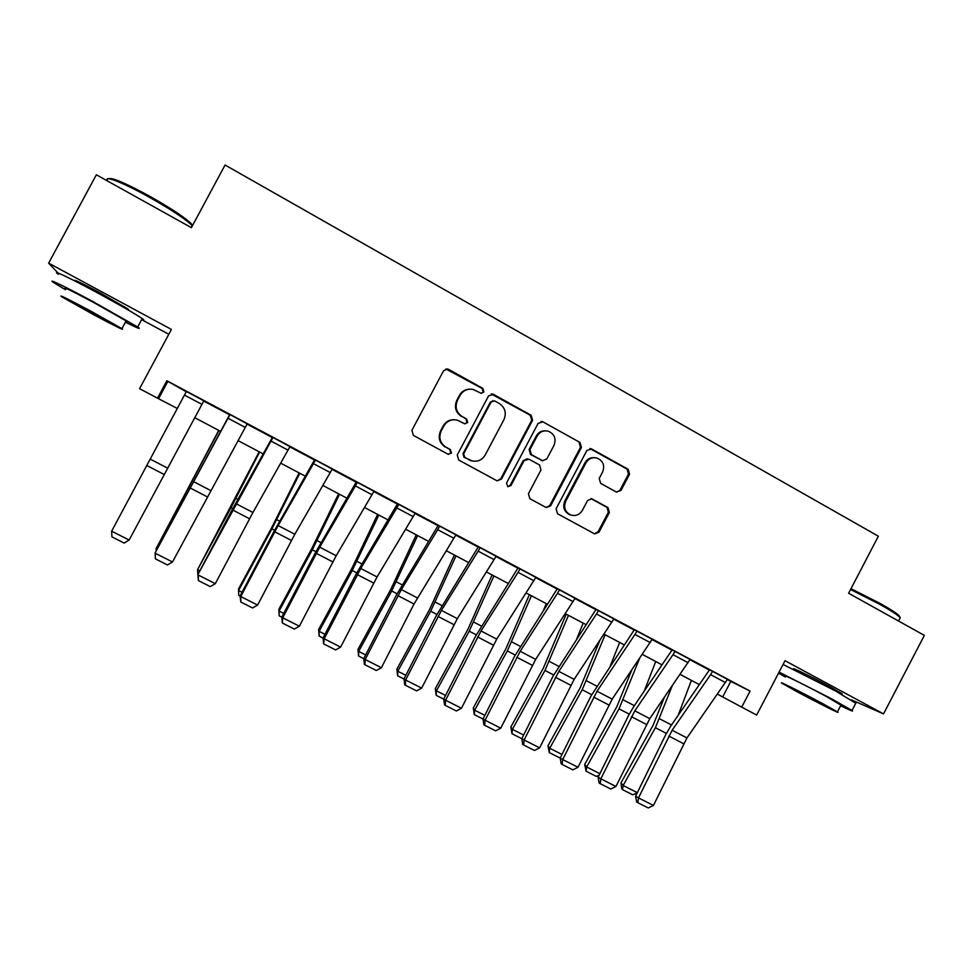 <?xml version="1.0" encoding="UTF-8"?>
<svg xmlns="http://www.w3.org/2000/svg" width="973" height="973" viewBox="0 0 973 973"><rect width="100%" height="100%" fill="white"/><g stroke="black" fill="none" stroke-linecap="round" stroke-linejoin="round"><path stroke-width="1.46" d="M483.897 391.973L482.863 388.422L448.541 369.326L447.568 368.949L443.53 370.81L411.907 430.321L413.416 435.418L447.981 454.196L451.46 453.126L450.426 449.587L445.975 447.166C440.027 443.104 438.434 437.704 441.195 430.954L443.822 426.016C447.033 420.859 451.557 418.913 457.419 420.178L464.717 423.802L467.685 422.537L466.651 418.986L462.211 416.553C456.288 412.455 454.707 407.042 457.468 400.304L460.083 395.366C463.136 390.404 467.49 388.422 473.146 389.443L481.051 393.274L483.897 391.973M481.428 393.335L483.167 392.022L482.134 388.482L445.877 368.974M448.444 454.391L450.803 453.017L449.769 449.49L445.975 447.166M464.96 423.863L466.991 422.501L465.958 418.962L462.211 416.553M839.334 693.031L842.144 693.761L829.178 686.293C811.896 676.928 789.541 666.116 794.029 669.254L796.34 670.75M126.77 309.146C128.886 310.022 129.141 309.876 127.536 308.721L99.818 292.727C80.552 282.462 72.367 278.594 75.274 281.1L75.663 281.379M616.213 491.973L620.993 490.453L629.555 474.216L628.181 469.29L591.693 448.991L586.877 450.487L556.094 508.794L557.517 513.744L594.673 533.897L599.015 532.158L609.378 512.503L607.991 507.602L591.803 498.772L587.558 500.548L582.401 510.326C579.604 514.79 575.736 516.359 570.798 515.009L570.762 515.021C565.033 512.066 563.355 507.468 565.739 501.217L585.977 462.856C588.58 458.636 592.241 457.018 596.936 458.028C603.126 460.801 605.011 465.483 602.591 472.051L599.222 478.424L600.621 483.362L616.213 491.973M727.33 679.616L750.086 691.098L741.718 707.128L756.666 715.033L785.029 660.703L883.533 713.89L924.35 635.381L848.614 593.25L878.364 536.208L225.067 165.021L191.389 227.658L96.351 174.787L48.65 263.136L57.979 272.999M750.086 691.098L166.845 380.759L157.504 398.164L139.577 388.689L171.406 329.421L48.65 263.136M532.572 420.312L531.124 415.289L493.542 394.369L488.592 395.865L457.237 454.999L458.721 460.034L497.069 480.832L501.472 479.069L532.572 420.312L531.72 420.275L530.285 415.264L491.231 393.956M542.983 421.881L580.017 442.484L581.428 447.458L550.609 505.814L546.23 507.565L529.859 498.711L528.424 493.737L540.976 469.983L539.553 464.997L528.971 459.183L524.082 460.703L510.971 485.503L507.894 486.731L506.519 483.082L538.105 423.377L542.983 421.881L580.017 442.484M851.594 699.94L883.533 713.89M166.845 380.759L186.244 391.754M203.722 401.058L229.567 414.802M247.057 424.106L272.306 437.534M289.845 446.875L314.51 459.998M332.097 469.351L356.191 482.17M373.827 491.547L397.361 504.075M415.045 513.476L438.032 525.7M455.753 535.126L478.205 547.081M495.962 556.52L517.891 568.196M535.685 577.658L557.115 589.054M574.946 598.541L595.865 609.67M613.72 619.169L634.153 630.042M652.044 639.553L671.99 650.171M689.906 659.706L709.39 670.069M203.868 400.791L186.378 391.487M247.203 423.851L229.762 414.449M289.978 446.607L272.489 437.193M332.231 469.083L314.693 459.645M373.96 491.292L356.373 481.817M415.179 513.221L397.543 503.722M455.948 534.797L438.215 525.371M496.108 556.264L478.388 546.741M535.831 577.39L518.074 567.879M575.092 598.261L557.274 588.75M613.866 618.889L596.023 609.366M652.19 639.273L634.311 629.75M690.064 659.414L672.148 649.879M727.488 679.324L709.536 669.777M141.632 319.643L168.791 334.286M717.454 694.15L741.718 707.128M157.504 398.164L177.317 408.478M194.77 417.709L220.543 431.343M238.008 440.587L263.184 453.892M280.711 463.172L305.291 476.174M322.89 485.466L346.887 498.164M364.534 507.505L387.972 519.898M405.68 529.251L428.558 541.353M446.315 550.754L468.645 562.564M486.464 571.978L508.259 583.508M526.113 592.958L547.398 604.209M565.301 613.683L586.074 624.666M604.026 634.153L624.289 644.88M642.277 654.391L662.066 664.851M680.091 674.386L699.392 684.603M167.611 381.842L158.623 398.602M730.784 681.453L722.696 696.923M469.205 389.176C464.875 389.504 461.603 391.584 459.414 395.403L460.083 395.366M461.53 416.529C455.619 412.455 454.038 407.055 456.799 400.329L459.414 395.403M454.282 419.716C449.404 419.618 445.695 421.698 443.177 425.979L443.822 426.016M445.33 447.069C439.395 443.019 437.801 437.631 440.562 430.905L443.177 425.979M497.081 480.832L500.694 478.898L531.72 420.275M494.625 400.912L491.17 401.958L463.671 453.832L464.705 457.359L471.2 460.703C477.196 462.224 481.866 460.326 485.199 455.011L503.941 419.643C506.69 412.953 505.133 407.565 499.271 403.491L494.625 400.912M492.958 400.645L491.17 401.958M472.477 461.056L464.012 457.249L462.978 453.722L490.416 401.983M546.072 507.505L549.721 505.583L580.467 447.373L579.057 442.411M527.354 458.745L523.255 460.582L510.168 485.308L510.971 485.503M507.748 486.682L510.168 485.308M554.002 445.354C556.447 438.653 554.476 433.922 548.091 431.136C543.384 430.188 539.723 431.817 537.145 436.013L529.944 449.623L531.38 454.622L542.618 460.716L546.826 458.928L554.002 445.354M545.744 430.808C541.596 430.577 538.446 432.292 536.281 435.953L537.145 436.013M542.715 460.752L530.54 454.513L529.105 449.526L536.281 435.953M542.107 421.856L540.964 421.455M594.977 457.687C590.647 457.188 587.327 458.867 585.004 462.734L585.977 462.856M571.005 515.082L569.862 514.753C564.121 511.81 562.43 507.225 564.814 500.998L585.004 462.734M594.381 533.776L598.018 531.866L608.356 512.26L606.97 507.359L590.952 498.614M616.7 492.192L619.947 490.258L628.485 474.058L627.111 469.144L589.857 448.553M201.946 404.379L184.456 395.087L186.427 391.401L203.916 400.706L129.141 540.039L111.64 531.185L111.931 536.889L124.167 543.08L129.141 540.039M184.456 395.087L111.64 531.185M218.73 430.382L156.057 548.687L218.937 430.492M156.227 550.815L156.057 548.687L157.091 549.21M259.171 451.776L197.555 569.728L231.015 507.663L259.621 452.007M197.872 574.678L197.555 569.728L199.83 570.883M299.125 472.902L271.722 527.585L238.567 588.86L238.555 590.514L271.905 528.862L299.83 473.279M240.112 596.06L238.762 595.379L238.555 590.514L242.058 592.277M245.269 427.402L227.998 418.232L229.981 414.571L247.239 423.754L172.501 561.98L155.218 553.236L155.425 558.879L155.096 552.956L229.713 414.547M155.096 552.956L227.998 418.232M172.501 561.98L167.502 564.985L155.425 558.879M288.044 450.134L271.005 441.073L272.975 437.449L290.027 446.522L252.944 512.479L215.313 583.666L198.249 575.019L198.37 580.589L197.86 574.605L232.036 509.961L272.44 437.278M197.86 574.605L271.005 441.073M215.313 583.666L210.302 586.61L198.37 580.589M330.297 472.586L313.464 463.635L315.447 460.047L332.279 468.998L294.831 534.238L257.602 605.072L240.757 596.534L240.793 602.019L240.1 595.987L273.875 531.647L314.644 459.73M240.1 595.987L240.757 596.534L278.132 525.566L313.464 463.635M257.602 605.072L252.579 607.979L240.793 602.019M338.616 493.785L311.883 548.419L278.837 609.293L279.069 611.044L312.309 549.818L339.565 494.284M281.842 617.186L279.19 615.848L278.837 609.293M279.19 615.848L279.069 611.044L283.751 613.428M372.027 494.758L355.4 485.916L357.383 482.353L374.009 491.207L336.196 555.729L299.38 626.211L282.729 617.782L282.328 622.915L281.829 617.113L315.203 553.065L356.325 481.915M281.829 617.113L282.729 617.782L319.716 547.167L355.4 485.916M299.38 626.211L294.333 629.081L282.693 623.194M108.781 178.728C111.956 177.281 125.699 183.179 149.988 196.412C169.156 207.237 182.535 215.945 190.124 222.513L192.654 225.31M192.374 225.833L190.538 224.009C182.766 217.295 169.059 208.38 149.404 197.276C124.362 183.24 103.758 174.994 107.456 180.273M125.432 322.136C137.728 328.29 141.803 329.908 137.68 326.989L93.153 301.691C65.641 286.865 45.451 277.147 53.88 282.705L65.41 289.686M141.693 319.533C144.418 320.604 144.576 320.287 142.204 318.585C134.955 313.683 120.153 305.157 97.823 293.031C70.324 278.169 50.061 268.597 58.404 274.313M65.775 289.017C62.321 286.269 71.722 290.818 94.004 302.664L126.101 320.895C127.84 322.087 127.743 322.282 125.797 321.467M89.747 310.557C67.465 298.723 58.088 294.114 61.615 296.729L94.053 314.924C115.86 326.527 125.164 331.088 121.941 328.631L89.747 310.557M93.311 314.182L111.311 323.024L90.538 311.36L72.44 302.469L93.311 314.182M850.998 588.689L880.273 603.515C889.821 608.867 896.06 612.868 898.979 615.532L900.122 617.587M899.526 619.205L900.268 617.758L899.441 616.894C896.449 614.17 890.052 610.059 880.261 604.574L850.56 589.516M840.623 705.766C850.329 710.472 854.136 712.029 852.044 710.436L831.258 698.65L779.069 672.112M778.546 673.121L785.345 677.001M855.766 703.272L835.32 690.854L783.058 664.474M785.661 676.405C780.395 672.902 806.082 685.539 826.101 696.34L840.94 705.157M822.392 703.455C802.36 692.691 776.734 679.908 782.049 683.314L797.276 691.839C816.529 702.19 842.448 715.155 837.437 711.883L822.392 703.455M801.594 693.834L827.488 706.763L801.594 693.834M377.646 514.437L351.569 568.998L318.645 629.482L319.108 631.343L352.238 570.519L378.825 515.058M323.06 638.057L319.132 636.062L318.645 629.482M319.132 636.062L319.108 631.343L324.946 634.311M416.237 534.846L390.805 589.346L357.979 649.429L358.672 651.399L391.693 590.976L417.636 535.588M363.78 658.672L358.611 656.057L357.979 649.429M358.611 656.057L358.672 651.399L365.653 654.938M454.379 555.011L429.579 609.463L396.862 669.144L397.775 671.224L430.686 611.202L455.996 555.875M404.014 679.032L397.629 675.809L396.862 669.144M397.629 675.809L397.775 671.224L405.863 675.323M492.083 574.958L467.904 629.336L435.296 688.641L436.427 690.818L469.229 631.185L493.931 575.931M443.761 699.161L436.184 695.33L435.296 688.641M436.184 695.33L436.427 690.818L445.585 695.464M529.361 594.673L505.79 648.991L473.292 707.918L474.629 710.193L507.322 650.937L531.416 595.756M543.457 610.351L546.291 603.625M483.046 719.047L474.313 714.632L473.292 707.918M474.313 714.632L474.629 710.193L484.846 715.362M413.233 516.651L396.814 507.93L398.796 504.391L415.216 513.136L377.062 576.953L340.635 647.106L324.191 638.775L323.62 643.785L323.048 637.984L356.033 574.228L397.495 503.807M323.048 637.984L324.191 638.775L360.776 568.5L396.814 507.93M340.635 647.106L335.576 649.928L324.082 644.114M453.941 538.288L437.716 529.665L439.711 526.162L455.936 534.797L414.036 604.002L381.392 667.733L365.155 659.512L364.96 664.778L364.401 664.401L363.768 658.599L396.376 595.135L438.166 525.444M363.768 658.599L365.155 659.512L401.35 589.577L437.716 529.665M381.392 667.733L376.32 670.519L364.96 664.778M494.15 559.657L478.132 551.132L480.115 547.665L496.145 556.191L457.322 618.658L421.662 688.118L405.619 679.993L405.352 685.199L404.707 684.773L404.002 678.959L436.232 615.787L478.339 546.826M404.002 678.959L405.619 679.993L441.426 610.399L478.132 551.132M421.662 688.118L416.578 690.866L405.352 685.199M533.873 580.759L518.05 572.355L520.032 568.901L535.868 577.33L496.741 639.127L461.457 708.259L445.598 700.232L445.257 705.364L444.515 704.89L443.749 699.088L475.615 636.196L518.037 567.94M443.749 699.088L445.598 700.232L481.027 630.966L518.05 572.355M461.457 708.259L456.349 710.971L445.257 705.364M573.121 601.618L557.48 593.311L559.475 589.881L575.116 598.213L535.685 659.353L500.767 728.169L485.101 720.239L484.688 725.299L483.861 724.776L483.034 718.974L514.535 656.374L557.249 588.811M483.034 718.974L485.101 720.239L520.166 651.29L557.48 593.311M500.767 728.169L495.646 730.832L484.688 725.299M566.213 614.158L543.238 668.415L510.849 726.965L512.394 729.336L544.977 670.458L568.475 615.362M576.636 639.079L583.192 623.146M521.856 738.702L511.993 733.703L510.849 726.965M511.993 733.703L512.394 729.336L523.644 735.029M611.908 622.221L596.449 614.012L598.444 610.618L613.902 618.84L574.167 679.349L539.614 747.836L524.131 739.991L523.656 744.99L522.732 744.43L521.844 738.629L552.992 676.296L595.999 609.426M521.844 738.629L524.131 739.991L558.83 671.382L596.449 614.012M539.614 747.836L534.481 750.463L523.656 744.99M599.745 640.635L580.261 687.619L547.981 745.792L549.733 748.261L582.207 689.76L605.133 634.737M610.29 665.885L619.667 642.435M560.509 757.444L559.609 757.809L549.259 752.567L547.981 745.792M549.259 752.567L549.733 748.261L561.98 754.464M650.219 642.581L634.943 634.469L636.938 631.1L652.214 639.225L612.199 699.113L577.998 767.259L562.698 759.524L562.151 764.45L561.153 763.854L560.205 758.052L591 695.999L634.287 629.799M560.205 758.052L562.698 759.524L597.045 691.231L634.943 634.469M577.998 767.259L572.854 769.862L562.151 764.45M631.805 669.971L616.87 706.617L584.7 764.413L586.646 766.979L619.01 708.843L639.602 658.368M644.175 691.207L655.741 661.506M599.076 775.299L596.327 776.405L586.087 771.212L584.7 764.413M586.087 771.212L586.646 766.979L599.879 773.681M688.081 662.698L673 654.683L674.994 651.351L690.088 659.378L649.794 718.633L615.945 786.476L600.815 778.814L600.207 783.679L599.125 783.046L598.115 777.245L628.57 715.471L633.605 706.775L672.124 649.928M598.115 777.245L600.815 778.814L634.81 710.849L673 654.683M615.945 786.476L610.789 789.03L600.207 783.679M664.316 697.434L653.065 725.384L621.005 782.827L623.146 785.479L655.401 727.719L672.185 685.941M678.157 715.337L691.414 680.382M637.169 793.007L632.632 794.783L622.513 789.65L621.65 788.58L621.005 782.827M622.513 789.65L623.146 785.479L637.327 792.667M725.505 682.584L710.594 674.666L712.589 671.346L727.5 679.288L686.95 737.935L653.442 805.449L638.495 797.884L637.826 802.689L636.658 802.007L635.588 796.206L665.702 734.712L670.738 726.089L709.512 669.825M635.588 796.206L638.495 797.884L672.136 730.249L710.594 674.666M653.442 805.449L648.273 807.979L637.826 802.689M482.134 388.482L482.863 388.422M449.769 449.49L450.426 449.587M465.958 418.962L466.651 418.986M456.799 400.329L457.468 400.304M440.562 430.905L441.195 430.954M447.884 369.424L448.541 369.326M500.694 478.898L501.472 479.069M492.776 394.406L493.542 394.369M530.285 415.264L531.124 415.289M462.978 453.722L463.671 453.832M464.012 457.249L464.705 457.359M468.67 459.779L469.363 459.901M580.467 447.373L581.428 447.458M549.721 505.583L550.609 505.814M523.255 460.582L524.082 460.703M529.105 449.526L529.944 449.623M530.54 454.513L531.38 454.622M541.085 460.314L541.961 460.448M564.814 500.998L565.739 501.217M591.377 498.808L592.362 499.027M606.97 507.359L607.991 507.602M608.356 512.26L609.378 512.503M598.018 531.866L599.015 532.158M590.708 448.894L591.693 448.991M627.111 469.144L628.181 469.29M628.485 474.058L629.555 474.216M619.947 490.258L620.993 490.453M167.611 468.147L150.28 459.147M164.194 474.508L146.874 465.532M189.638 486.208L190.428 486.622M194.588 476.879L195.451 477.329M231.015 507.663L232.778 508.575M235.904 498.371L237.813 499.368M271.905 528.862L274.605 530.273M276.721 519.606L279.665 521.127M210.545 490.453L193.432 481.562M207.127 496.765L190.027 487.899M252.944 512.479L236.05 503.698M249.538 518.743L232.644 509.986M294.831 534.238L278.132 525.566M291.426 540.453L274.727 531.793M312.309 549.818L315.933 551.691M317.064 540.587L320.993 542.63M336.196 555.729L319.716 547.167M332.79 561.895L316.31 553.345M352.238 570.519L356.75 572.866M356.921 561.324L361.822 563.878M391.693 590.976L397.081 593.773M396.303 581.818L402.165 584.87M430.686 611.202L436.938 614.437M435.235 602.068L442.022 605.595M469.229 631.185L476.308 634.846M473.717 622.088L481.404 626.089M507.322 650.937L515.216 655.024M511.749 641.876L520.324 646.34M377.062 576.953L360.776 568.5M373.668 583.082L357.371 574.629M417.441 597.933L401.35 589.577M414.036 604.002L397.945 595.658M457.322 618.658L441.426 610.399M453.929 624.678L438.032 616.444M496.741 639.127L481.027 630.966M493.347 645.111L477.634 636.962M535.685 659.353L520.166 651.29M532.292 665.301L516.772 657.249M544.977 670.458L553.673 674.97M549.344 661.433L558.782 666.347M574.167 679.349L558.83 671.382M570.786 685.247L555.449 677.293M582.207 689.76L591.669 694.673M586.512 680.772L596.79 686.123M612.199 699.113L597.045 691.231M608.818 704.963L593.664 697.106M619.01 708.843L629.239 714.146M623.255 699.891L634.36 705.668M649.794 718.633L634.81 710.849M646.425 724.447L631.428 716.675M655.401 727.719L666.359 733.399M659.585 718.792L671.492 724.982M686.95 737.935L672.136 730.249M683.581 743.7L668.767 736.026M75.274 281.1L75.602 280.492M446.911 369.047L447.568 368.949M491.888 394.053L492.642 394.016M470.494 460.582L471.2 460.703M541.742 460.594L542.618 460.716M541.304 421.528L542.168 421.552M569.862 514.753L570.798 515.009M591.098 498.626L591.803 498.772M589.966 448.589L590.952 448.675M123.924 307.517L124.386 306.665M191.158 227.524L192.18 225.627M126.101 320.895L121.941 328.631M137.68 326.989L142.204 318.585M190.124 222.513L190.538 224.009M838.75 692.715L839.176 691.876M898.565 621.042L900.268 617.758M841.098 704.841L837.437 711.883M852.044 710.436L856.033 702.761M898.979 615.532L899.441 616.894"/></g></svg>

